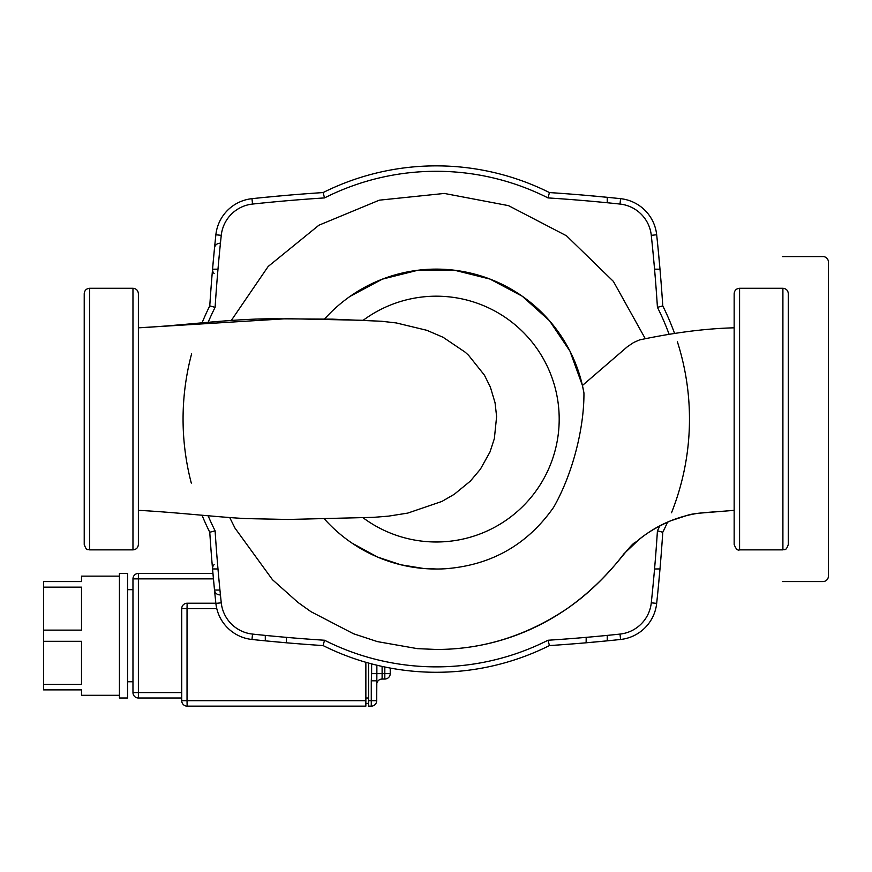 <?xml version="1.0" encoding="UTF-8"?>
<svg xmlns="http://www.w3.org/2000/svg" width="872" height="872" viewBox="0 0 872 872"><rect width="100%" height="100%" fill="white"/><g stroke="black" fill="none" stroke-linecap="round" stroke-linejoin="round"><path stroke-width="1.31" d="M350.064 296.371L382.372 279.138L417.895 270.244L454.454 270.222L489.999 279.073L522.306 296.251L549.491 320.733L569.95 351.111L582.42 385.489L583.935 392.923C584.251 426.702 573.22 473.104 553.567 507.395C527.255 544.826 491.154 565.285 445.232 568.762A149.962 149.962 0 0 1 324.58 519.145A149.962 149.962 0 0 0 445.232 568.762M437.352 569.034L423.857 568.522L400.76 564.773L377.423 557.001L351.95 543.082M583.935 392.923A149.962 149.962 0 0 0 324.602 318.988A149.962 149.962 0 0 1 583.935 392.923M373.325 517.369L388.618 516.126L407.791 513.085L441.919 501.433L454.225 494.315L470.302 481.159L480.363 469.245L489.977 452.012L494.359 438.594L496.615 416.576L495.056 402.755L490.369 387.103L484.429 375.156L468.602 355.318L465.223 352.212L443.107 337.29L426.833 330.303L396.291 322.945L381.522 321.256L332.723 319.163L270.593 318.771C227.843 319.054 179.883 325.845 138.386 327.818L286.91 318.683L364.692 320.34M582.42 385.489L627.448 346.675L633.704 342.467L639.634 339.884M645.182 338.521L613.387 281.394L566.506 235.8L508.507 205.639L444.349 193.442L379.32 200.168L318.901 225.216L268.173 266.472L231.32 320.427M252.542 204.059A1734.517 1734.517 0 0 1 324.537 197.911L323.087 192.57A1739.934 1739.934 0 0 0 251.964 198.674A40.624 40.624 0 0 0 215.875 234.764A1739.934 1739.934 0 0 0 209.77 305.898L215.101 307.347A1734.517 1734.517 0 0 1 221.259 235.342A35.207 35.207 0 0 1 252.542 204.059L251.964 198.674M651.286 235.342A1734.517 1734.517 0 0 1 657.433 307.347L662.774 305.898A1739.934 1739.934 0 0 0 656.671 234.764A40.624 40.624 0 0 0 620.581 198.674A1739.934 1739.934 0 0 0 549.447 192.57L548.008 197.911A1734.517 1734.517 0 0 1 620.003 204.059A35.207 35.207 0 0 1 651.286 235.342L656.671 234.764M674.416 333.05A253.207 253.207 0 0 0 662.774 305.898M657.433 307.347A247.79 247.79 0 0 1 668.944 333.867M549.447 192.57A253.207 253.207 0 0 0 323.087 192.57M324.537 197.911A247.79 247.79 0 0 1 548.008 197.911M208.157 322.302A247.79 247.79 0 0 1 215.101 307.347M209.77 305.898A253.207 253.207 0 0 0 202.053 322.858M251.964 639.47A1739.934 1739.934 0 0 0 323.087 645.574L324.537 640.244A1734.517 1734.517 0 0 1 252.542 634.086A35.207 35.207 0 0 1 221.259 602.814A1734.517 1734.517 0 0 1 215.101 530.808L209.77 532.258A1739.934 1739.934 0 0 0 215.875 603.38A40.624 40.624 0 0 0 251.964 639.47L252.542 634.086M651.286 602.814A35.207 35.207 0 0 1 620.003 634.086A1734.517 1734.517 0 0 1 548.008 640.244L549.447 645.574A1739.934 1739.934 0 0 0 620.581 639.47A40.624 40.624 0 0 0 656.671 603.38A1739.934 1739.934 0 0 0 662.774 532.258L657.433 530.808A1734.517 1734.517 0 0 1 651.286 602.814L656.671 603.38M659.864 525.87A247.79 247.79 0 0 1 657.433 530.808M662.774 532.258A253.207 253.207 0 0 0 667.527 522.197M323.087 645.574A253.207 253.207 0 0 0 549.447 645.574M548.008 640.244A247.79 247.79 0 0 1 324.537 640.244M202.032 515.232A253.207 253.207 0 0 0 209.77 532.258M215.101 530.808A247.79 247.79 0 0 1 208.136 515.777M229.728 517.554L235.015 528.16L272.478 579.717L298.006 602.454L310.988 611.697L353.487 633.737L377.413 641.618L417.328 648.637L436.273 649.466C482.935 649.509 526.623 635.852 567.312 608.493C611.872 577.013 628.865 543.703 636.222 541.915C645.008 534.013 656.605 526.939 671.004 520.693L688.738 514.883C697.044 512.605 717.874 511.831 734.159 510.338L697.971 513.292C670.263 517.663 650.894 529.816 638.794 539.757L623.96 553.764C612.057 569.449 598.497 583.662 583.303 596.394C566.953 609.899 549.098 620.995 529.74 629.693C499.983 642.893 468.831 649.477 436.273 649.466M739.576 288.272C736.284 288.599 734.475 290.398 734.159 293.69L734.159 544.455C735.859 548.935 737.658 550.744 739.576 549.872L739.576 288.272L782.903 288.272L782.903 549.872C784.506 548.837 785.748 551.867 788.321 544.455L788.321 293.69L788.321 544.455M788.321 293.69C788.005 290.398 786.195 288.599 782.903 288.272M132.969 288.272C136.261 288.599 138.059 290.398 138.386 293.69L138.386 544.455C138.059 547.747 136.261 549.556 132.969 549.872L89.642 549.872L89.642 288.272L132.969 288.272L132.969 549.872M89.642 288.272C86.35 288.599 84.54 290.398 84.224 293.69L84.224 544.455C86.873 551.954 87.985 548.771 89.642 549.872M655.352 568.98L659.995 568.926L658.044 590.028M607.261 636.178L607.228 640.844L586.126 642.795L586.18 638.162M286.365 638.162L286.419 642.795L265.317 640.844L265.284 636.178M658.044 248.117L659.995 269.219L655.352 269.165M586.126 195.35L607.228 197.312L607.261 201.977M265.317 197.312L286.419 195.35M214.12 273.514A5.417 5.417 -45 0 1 212.55 269.219L214.501 248.117A5.417 5.417 5.6 0 1 219.897 243.234M191.589 353.934A253.207 253.207 0 0 0 187.317 465.256M187.491 466.215A253.207 253.207 0 0 0 191.306 483.121M219.897 594.911A5.417 5.417 45 0 1 214.501 590.028L212.55 568.926A5.417 5.417 -135 0 1 214.12 564.631M671.505 512.769A253.207 253.207 0 0 0 677.402 341.824M376.693 680.803L371.276 680.803L371.276 700.717L376.693 700.717L376.868 673.631L371.625 673.631L371.276 680.803M368.573 700.717L371.276 700.717L371.276 706.135A5.417 5.417 0 0 0 376.693 700.717A5.417 5.417 0 0 1 371.276 706.135L368.573 706.135L368.573 663.058M384.814 666.993L384.814 673.631L390.231 673.631L390.231 668.061A5.417 5.417 0 0 0 390.231 668.214A5.417 5.417 0 0 1 390.231 668.061M376.868 665.216L376.868 673.631L384.814 673.631L384.814 679.048A5.417 5.417 0 0 0 390.231 673.631A5.417 5.417 0 0 1 384.814 679.048L382.11 679.048L382.11 666.415M376.693 684.466A5.417 5.417 0 0 1 382.11 679.048M782.358 256.586L822.983 256.586A5.417 5.417 0 0 1 828.4 262.003L828.4 576.141A5.417 5.417 0 0 1 822.983 581.559L782.358 581.559M368.573 703.421L365.858 703.421L365.858 662.295M181.714 608.645L187.033 608.645L187.131 603.228A5.417 5.417 0 0 0 181.714 608.645L181.714 700.717A5.417 5.417 0 0 0 187.131 706.135L187.033 700.717L181.714 700.717M365.858 703.421L365.858 706.135L365.858 700.717L187.033 700.717L187.033 608.645L216.79 608.645M187.131 706.135L365.858 706.135M215.853 603.228L187.131 603.228L215.853 603.228M132.969 578.855L138.386 578.855L138.386 573.438L212.942 573.438L138.386 573.438A5.417 5.417 0 0 0 132.969 578.855L132.969 692.586A5.417 5.417 0 0 0 138.386 698.003L181.714 698.003M119.431 576.141L81.51 576.141L81.51 581.559L43.6 581.559L43.6 587.15L81.51 587.15L81.51 630.129L43.6 630.129L43.6 587.15M43.6 641.302L81.51 641.302L81.51 684.291L43.6 684.291L43.6 630.129M43.6 684.291L43.6 689.883L81.51 689.883L81.51 695.3L119.431 695.3M127.552 573.438L127.552 698.003L119.431 698.003L119.431 573.438L127.552 573.438M132.969 681.762L127.552 681.762M804.028 256.586L822.983 256.586M822.983 581.559L804.028 581.559M828.4 262.003L828.4 576.141M363.232 517.892A122.876 122.876 0 0 0 527.407 336.647A122.876 122.876 0 0 0 363.308 320.198M620.581 198.674L620.003 204.059M215.875 234.764L221.259 235.342M620.003 634.086L620.581 639.47M221.259 602.814L215.875 603.38M214.501 590.028L219.166 590.061M217.183 568.98L212.55 568.926M212.55 269.219L217.183 269.165M371.625 663.886L371.625 673.631M368.573 698.003L365.858 698.003M138.386 698.003L138.386 692.586L132.969 692.586M181.714 692.586L138.386 692.586L138.386 578.855L213.433 578.855M373.957 517.336L288.152 519.461L246.95 518.622C220.474 517.456 174.596 512.169 138.386 510.338M734.159 327.818C705.873 328.515 674.296 332.559 639.438 339.938M739.576 549.872L782.903 549.872M132.969 589.679L127.552 589.679"/></g></svg>

